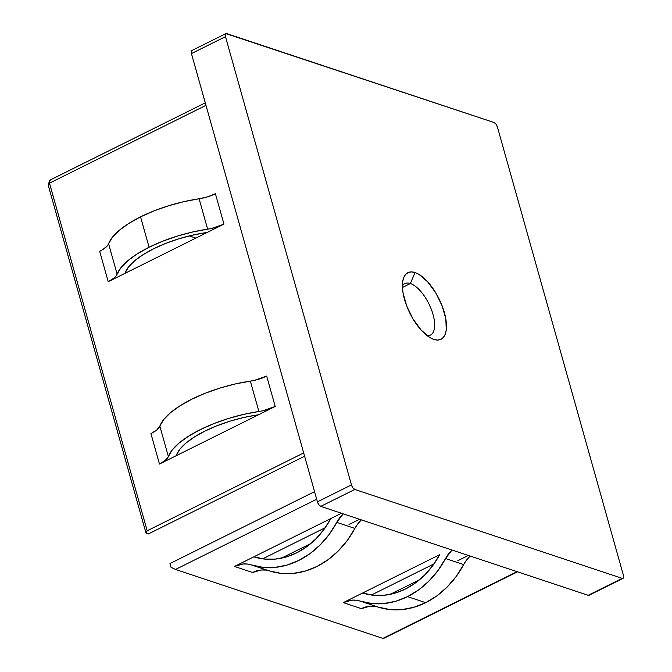 <?xml version="1.0" encoding="UTF-8"?>
<svg xmlns="http://www.w3.org/2000/svg" width="672" height="672" viewBox="0 0 672 672"><rect width="100%" height="100%" fill="white"/><g stroke="black" fill="none" stroke-linecap="round" stroke-linejoin="round"><path stroke-width="1.01" d="M427.157 335.681A28.745 12.558 63.6 0 0 432.449 312.505A28.745 12.558 63.6 0 0 410.374 283.534L415.044 272.555A37.195 16.246 -116.4 0 1 444.385 312.614A37.195 16.246 -116.4 0 1 433.843 339.41L429.769 337.478L421.176 330.095L413.078 319.04L406.72 306.004L403.049 292.958L402.427 287.062L402.646 281.896L403.696 277.654L405.552 274.504L408.131 272.563L411.34 271.9L415.044 272.555L419.118 274.487L427.711 281.87L435.809 292.925L442.168 305.962L445.838 319.007L446.25 330.07L445.192 334.312L443.335 337.462L440.756 339.402L437.548 340.066L433.843 339.41A37.195 16.246 -116.4 0 1 431.861 338.612A37.195 16.246 -116.4 0 1 409.895 313.219A37.195 16.246 -116.4 0 1 402.898 280.384A37.195 16.246 -116.4 0 1 415.044 272.555L410.374 283.534A28.745 12.558 -116.4 0 1 431.248 309.128A28.745 12.558 -116.4 0 1 430.433 335.101A28.745 12.558 -116.4 0 1 427.157 335.681M402.444 287.482L410.374 283.534L402.444 287.482M108.587 243.793L117.13 274.184A76.079 27.266 -15.7 0 1 149.092 247.254L140.549 216.863A76.079 27.266 164.3 0 0 108.587 243.793L117.13 274.184A21.202 7.602 -15.7 0 1 108.217 281.694L223.961 224.12L215.418 193.738L223.961 224.12A21.202 7.602 -15.7 0 1 207.64 229.169L199.105 198.778A21.202 7.602 164.3 0 0 215.418 193.738L207.556 196.846L199.105 198.778A76.079 27.266 164.3 0 0 140.549 216.863L149.092 247.254A76.079 27.266 -15.7 0 1 207.64 229.169L199.105 198.778L183.985 201.625L168.756 205.716L154.064 210.874L140.549 216.863L128.789 223.44L119.288 230.32L112.451 237.208L107.503 245.633L102.95 249.472L99.674 251.303L108.217 281.694L99.674 251.303A21.202 7.602 164.3 0 0 108.587 243.793M153.628 248.766A67.628 24.234 -15.7 0 1 205.674 232.68A29.66 10.626 164.3 0 0 207.262 232.428A29.66 10.626 -15.7 0 1 205.674 232.68L192.234 235.217L178.693 238.854L165.64 243.432L153.628 248.766A67.628 24.234 -15.7 0 0 125.21 272.698A29.66 10.626 -15.7 0 1 124.916 273.386A29.66 10.626 164.3 0 0 125.21 272.698L128.654 266.843L134.728 260.728L143.17 254.612L153.628 248.766M439.614 554.761A76.079 62.773 108.4 0 1 405.409 589.042L415.481 582.91L424.712 574.997L432.835 565.522L439.614 554.761A38.396 31.676 108.4 0 1 439.656 554.686L343.266 602.624L361.393 608.656L343.266 602.624L362.628 592.998A38.396 31.676 108.4 0 1 362.687 593.023L373.12 595.224L383.922 595.283L394.792 593.2L405.409 589.042A76.079 62.773 108.4 0 1 362.687 593.023A38.396 31.676 108.4 0 0 362.628 592.998L439.656 554.686A38.396 31.676 108.4 0 0 439.614 554.761M360.074 601.062L378.21 607.085A84.538 69.745 -71.6 0 0 425.678 602.666L407.543 596.635A84.538 69.745 108.4 0 1 360.074 601.062L355.975 600.197L351.725 600.172L343.266 602.624A29.938 24.704 108.4 0 1 360.074 601.062L378.21 607.085L374.102 606.22L369.852 606.194L361.393 608.656A29.938 24.704 -71.6 0 1 378.21 607.085L389.794 609.538L401.797 609.605L413.876 607.286L425.678 602.666A84.538 69.745 -71.6 0 0 463.68 564.572L456.145 576.534L447.115 587.059L436.867 595.854L425.678 602.666L407.543 596.635L395.741 601.264L383.67 603.574L371.666 603.506L360.074 601.062M191.839 50.534L191.335 51.114L191.428 53.575L317.428 501.833L318.847 504.739L320.762 506.377L588.176 595.3L589.47 594.72M364.333 593.519L363.997 592.318L364.333 593.519M148.31 533.963L304.609 456.229L148.31 533.963L146.051 533.207L147.185 530.762L49.484 183.17L205.976 105.336L49.484 183.17L147.185 530.762L303.677 452.928L147.185 530.762L146.051 533.207L148.31 533.963M159.474 464.033L275.218 406.468L266.675 376.076L275.218 406.468A21.202 7.602 -15.7 0 1 258.896 411.508L250.354 381.116A76.079 27.266 164.3 0 0 159.835 426.132L168.378 456.523A21.202 7.602 -15.7 0 1 159.474 464.033L150.931 433.642L159.474 464.033L165.396 460.278L168.378 456.523A76.079 27.266 -15.7 0 1 258.896 411.508L250.354 381.116A21.202 7.602 164.3 0 0 266.675 376.076L254.57 380.318L235.242 383.972L220.004 388.063L205.321 393.212L191.806 399.21L180.046 405.787L170.537 412.658L163.708 419.546L159.835 426.132L168.378 456.523L172.25 449.938L179.08 443.05L188.588 436.17L200.348 429.593L213.864 423.604L228.547 418.446L243.776 414.355L263.113 410.71L275.218 406.468L258.518 414.767A29.66 10.626 -15.7 0 1 256.922 415.027L243.491 417.556L229.95 421.193L216.896 425.779L204.876 431.105L194.426 436.951L185.976 443.066L179.903 449.182L176.467 455.045A29.66 10.626 -15.7 0 1 176.173 455.725L258.518 414.767A29.66 10.626 -15.7 0 1 256.922 415.027A67.628 24.234 -15.7 0 0 176.467 455.045A29.66 10.626 -15.7 0 1 176.173 455.725L159.474 464.033M384.208 637.745A4.225 1.848 -116.4 0 1 382.889 638.4L517.079 571.654L382.889 638.4L175.526 569.453L316.697 499.237L175.526 569.453L171.049 567.344L169.982 563.548L314.563 491.644L169.982 563.548L171.049 567.344L175.526 569.453L382.889 638.4A4.225 1.848 63.6 0 0 383.704 638.383L517.549 571.813M390.155 594.35L419.546 579.734L390.155 594.35M457.783 560.717L468.359 555.458L457.783 560.717M281.375 558.18L310.766 543.564L281.375 558.18M349.003 524.546L359.579 519.288L349.003 524.546M341.443 513.257L234.486 566.454L252.613 572.485L261.072 570.024L265.322 570.049L281.014 573.367L293.017 573.434L305.096 571.124L316.898 566.496L328.087 559.684L338.335 550.897L347.365 540.364L357.571 524.168L361.351 519.876A29.938 24.704 -71.6 0 0 354.9 528.41L336.773 522.379L343.216 513.845A29.938 24.704 108.4 0 0 336.773 522.379A84.538 69.745 108.4 0 1 251.294 564.892L262.886 567.336L274.89 567.403L286.961 565.093L298.763 560.465L309.952 553.661L320.208 544.866L329.23 534.341L336.773 522.379L354.9 528.41A84.538 69.745 -71.6 0 1 269.43 570.923A29.938 24.704 -71.6 0 0 252.613 572.485L234.486 566.454L242.945 564.001L247.195 564.026L251.294 564.892L269.43 570.923L251.294 564.892A29.938 24.704 108.4 0 0 234.486 566.454L253.84 556.828A38.396 31.676 108.4 0 1 253.907 556.853A38.396 31.676 -71.6 0 0 253.84 556.828L330.876 518.515A38.396 31.676 -71.6 0 0 330.834 518.591A38.396 31.676 108.4 0 1 330.876 518.515L341.443 513.257M434.011 563.875L371.414 595.014L434.011 563.875M325.231 527.713L262.634 558.844L325.231 527.713M195.846 238.106L189.277 235.922L195.846 238.106M351.464 484.898L317.428 501.833L191.428 53.575L225.473 36.649L351.464 484.898L352.884 487.805L354.799 489.451L622.222 578.365L588.176 595.3L320.762 506.377L354.799 489.451L622.222 578.365L623.507 577.786L623.414 575.316L497.423 127.067L496.003 124.16L494.088 122.514L225.884 33.6L225.38 34.18L225.473 36.649L351.464 484.898L317.428 501.833A4.225 1.848 63.6 0 0 320.762 506.377L354.799 489.451A4.225 1.848 -116.4 0 1 351.464 484.898M623.036 578.348A4.225 1.848 -116.4 0 1 622.222 578.365L588.176 595.3A4.225 1.848 63.6 0 0 588.991 595.283L623.036 578.348A4.225 1.848 -116.4 0 0 623.414 575.316L497.423 127.067A4.225 1.848 -116.4 0 0 494.088 122.514L226.666 33.6A4.225 1.848 -116.4 0 0 225.851 33.617A4.225 1.848 -116.4 0 0 225.473 36.649L191.428 53.575A4.225 1.848 63.6 0 1 191.814 50.543L225.851 33.617M49.3 181.02L48.342 185.623L146.051 533.207L48.342 185.623L49.484 183.17A4.225 1.848 -116.4 0 1 49.3 181.02A4.225 1.848 -116.4 0 1 50.686 180.13M470.131 556.046L466.351 560.339L463.68 564.572L445.553 558.55L438.01 570.503L428.988 581.036L418.732 589.831L407.543 596.635A84.538 69.745 108.4 0 0 445.553 558.55A29.938 24.704 108.4 0 1 451.996 550.015L445.553 558.55L463.68 564.572A29.938 24.704 -71.6 0 1 470.131 556.046M330.834 518.591L324.055 529.351L315.932 538.826L306.701 546.739L296.629 552.871L286.012 557.029L275.142 559.112L264.34 559.054L253.907 556.853A76.079 62.773 108.4 0 0 330.834 518.591M150.931 433.642A21.202 7.602 164.3 0 0 159.835 426.132L156.853 429.895L150.931 433.642M207.262 232.428L108.217 281.694L114.139 277.939L116.046 276.024L120.994 267.599L127.831 260.711L137.332 253.831L149.092 247.254L162.607 241.265L177.299 236.107L192.528 232.016L211.856 228.371L223.961 224.12L207.262 232.428M205.279 102.85L49.871 180.146A4.225 1.848 63.6 0 0 49.484 183.17L48.342 185.623M402.402 285.902A28.745 12.558 -116.4 0 1 404.838 283.634A28.745 12.558 -116.4 0 1 410.374 283.534A28.745 12.558 63.6 0 0 402.402 285.902"/></g></svg>
